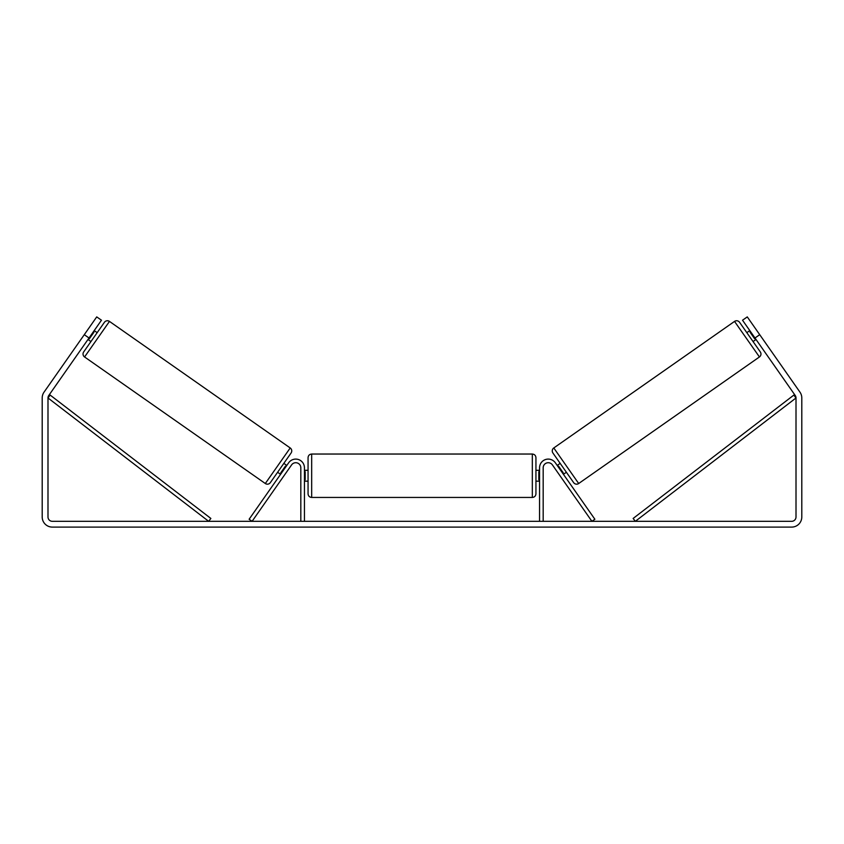 <?xml version="1.0" encoding="UTF-8"?>
<svg xmlns="http://www.w3.org/2000/svg" width="844" height="844" viewBox="0 0 844 844"><rect width="100%" height="100%" fill="white"/><g stroke="black" fill="none" stroke-linecap="round" stroke-linejoin="round"><path stroke-width="1.27" d="M283.542 476.406L284.787 474.634M280.577 474.328L277.613 472.26M300.823 521.318L300.823 467.776A5.064 5.064 0 0 0 291.613 464.875L252.092 521.318L249.128 519.239L288.648 462.797A8.683 8.683 0 0 1 304.441 467.776L304.441 521.318M559.213 474.634L560.458 476.406M566.387 472.26L563.423 474.328L562.178 472.556M543.177 521.318L543.177 467.776A5.064 5.064 0 0 1 552.387 464.875L591.908 521.318L594.872 519.239L555.352 462.797A8.683 8.683 0 0 0 539.559 467.776L539.559 521.318M734.533 321.406A3.619 3.619 0 0 1 739.566 322.292L760.317 351.927A3.619 3.619 0 0 1 759.431 356.959L578.689 483.517A3.619 3.619 0 0 1 573.646 482.631L552.904 452.996A3.619 3.619 0 0 1 553.791 447.964L734.533 321.406L759.431 356.959M746.834 332.663L749.788 330.584M753.059 341.556L756.013 339.478M750.59 331.724L749.989 332.135L754.631 338.76L755.222 338.349M557.198 465.445L560.163 463.367M557.989 466.574L558.58 466.162L563.222 472.788L562.631 473.199M563.222 472.788L558.58 466.162M89.021 337.99L84.284 334.678L96.722 316.901L101.47 320.214L48.773 395.477A4.336 4.336 0 0 0 47.992 397.967L47.992 516.971A4.336 4.336 0 0 0 52.328 521.318L791.672 521.318A4.336 4.336 0 0 0 796.008 516.971L796.008 397.967A4.336 4.336 0 0 0 795.227 395.477L742.53 320.214L747.278 316.901L759.716 334.678L754.979 337.99M84.284 334.678L44.036 392.154A10.128 10.128 0 0 0 42.2 397.967L42.2 516.971A10.128 10.128 0 0 0 52.328 527.099L791.672 527.099A10.128 10.128 0 0 0 801.8 516.971L801.8 397.967A10.128 10.128 0 0 0 799.964 392.154L759.716 334.678M109.467 321.406A3.619 3.619 0 0 0 104.434 322.292L83.683 351.927A3.619 3.619 0 0 0 84.569 356.959L265.311 483.517A3.619 3.619 0 0 0 270.354 482.631L291.096 452.996A3.619 3.619 0 0 0 290.209 447.964L109.467 321.406L84.569 356.959M97.165 332.663L94.211 330.584M93.41 331.724L94.011 332.135L89.369 338.76L88.778 338.349M90.941 341.556L87.987 339.478M286.802 465.445L283.837 463.367M280.778 472.788L285.42 466.162L280.778 472.788L281.368 473.199M286.01 466.574L285.42 466.162M308.06 475.742L308.06 457.648C308.271 455.454 309.484 454.251 311.679 454.04L311.679 497.443C309.484 497.232 308.271 496.019 308.06 493.824L308.06 475.742M532.321 454.04C534.516 454.251 535.729 455.454 535.94 457.648L535.94 493.824C535.729 496.019 534.516 497.232 532.321 497.443L532.321 454.04L311.679 454.04M539.559 479.782L538.831 479.782L538.831 471.69L539.559 471.69M304.441 471.69L305.169 471.69L305.169 479.782L304.441 479.782M47.992 397.967L208.658 521.318L210.863 518.448L50.186 395.097L47.992 397.967M796.008 397.967L635.342 521.318L633.137 518.448L793.814 395.097L796.008 397.967M578.689 483.517L553.791 447.964M265.311 483.517L290.209 447.964M535.94 470.308L539.559 470.308M539.559 481.164L535.94 481.164M532.321 497.443L311.679 497.443M308.06 470.308L304.441 470.308M308.06 481.164L304.441 481.164"/></g></svg>

